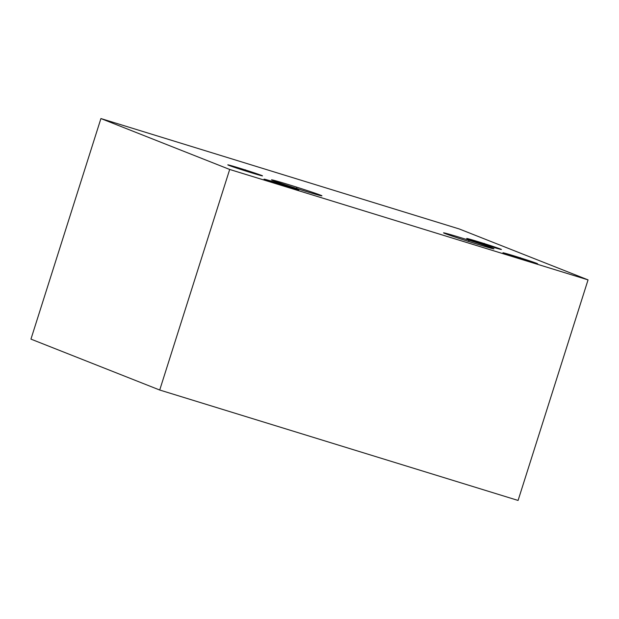<?xml version="1.0" encoding="UTF-8"?>
<svg xmlns="http://www.w3.org/2000/svg" width="619" height="619" viewBox="0 0 619 619"><rect width="100%" height="100%" fill="white"/><g stroke="black" fill="none" stroke-linecap="round" stroke-linejoin="round"><path stroke-width="0.93" d="M229.688 169.459L588.05 279.881L518.08 500.446L159.717 390.024L229.688 169.459L100.92 118.554L459.283 228.976L588.05 279.881M286.907 186.868A18.199 0.433 -162.4 0 1 264.019 179.177A18.199 0.433 -162.4 0 1 275.826 182.489A18.199 0.433 -162.4 0 1 298.706 190.18A18.199 0.433 -162.4 0 1 286.907 186.868M525.81 260.483A18.199 0.433 -162.4 0 1 502.93 252.792A18.199 0.433 -162.4 0 1 514.737 256.104A18.199 0.433 -162.4 0 1 537.617 263.795A18.199 0.433 -162.4 0 1 525.81 260.483M250.687 172.554A18.199 0.433 -162.4 0 1 227.807 164.863A18.199 0.433 -162.4 0 1 239.615 168.175A18.199 0.433 -162.4 0 1 262.495 175.866A18.199 0.433 -162.4 0 1 250.687 172.554M489.598 246.169A18.199 0.433 -162.4 0 1 466.718 238.477A18.199 0.433 -162.4 0 1 478.518 241.789A18.199 0.433 -162.4 0 1 501.405 249.48A18.199 0.433 -162.4 0 1 489.598 246.169M304.772 191.016A26.447 0.634 -162.4 0 1 271.509 179.835A26.447 0.634 -162.4 0 1 288.671 184.648A26.447 0.634 -162.4 0 1 321.934 195.828A26.447 0.634 -162.4 0 1 304.772 191.016M476.785 244.018A26.447 0.634 -162.4 0 1 443.529 232.837A26.447 0.634 -162.4 0 1 460.691 237.657A26.447 0.634 -162.4 0 1 493.947 248.83A26.447 0.634 -162.4 0 1 476.785 244.018M159.717 390.024L30.95 339.119L100.92 118.554M281.235 185.096L281.552 184.083M520.146 258.711L520.463 257.697M245.016 170.774L245.341 169.768M483.926 244.397L484.244 243.383M296.532 188.431L296.911 187.24M468.544 241.433L468.923 240.242"/></g></svg>
